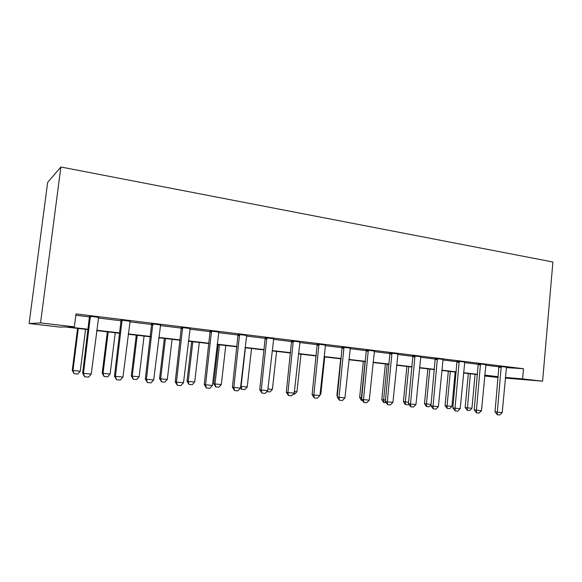 <?xml version="1.0" encoding="UTF-8"?>
<svg xmlns="http://www.w3.org/2000/svg" width="582" height="582" viewBox="0 0 582 582"><rect width="100%" height="100%" fill="white"/><g stroke="black" fill="none" stroke-linecap="round" stroke-linejoin="round"><path stroke-width="0.87" d="M88.158 329.616L65.388 326.982L59.866 327.069L29.1 323.527L47.651 182.377L60.884 166.998L552.9 262.002L542.599 381.203L522.607 378.882L523.502 368.726L75.987 313.894L74.343 326.837L68.123 326.938L88.202 329.259M498.119 377.485L484.661 375.994M477.356 374.568L477.298 375.143M75.813 315.262L89.693 316.95M98.3 317.998L121.252 320.798M129.757 321.831L151.851 324.523M160.254 325.549L181.519 328.139M189.827 329.15L210.306 331.645M218.519 332.649L238.242 335.05M246.368 336.04L265.377 338.36M273.416 339.335L291.742 341.569M299.686 342.536L317.365 344.69M325.222 345.65L342.274 347.73M350.051 348.676L366.507 350.684M374.197 351.615L390.086 353.55M397.695 354.482L413.031 356.351M420.568 357.268L435.38 359.072M442.837 359.982L457.154 361.728M464.531 362.622L478.36 364.31M485.664 365.198L499.043 366.827M506.296 367.598L523.502 368.726M506.449 367.155L498.956 366.26M485.846 364.645L478.28 363.735M464.712 362.069L457.059 361.146M443.018 359.421L435.292 358.483M420.757 356.708L412.944 355.755M397.884 353.914L389.984 352.947M374.401 351.041L366.405 350.066M350.255 348.094L342.172 347.105M325.433 345.061L317.263 344.064M299.905 341.94L291.64 340.928M273.642 338.731L265.276 337.706M246.601 335.428L238.133 334.395M218.759 332.024L210.189 330.976M190.074 328.517L181.402 327.462M160.508 324.909L151.727 323.832M130.026 321.184L121.136 320.093M98.576 317.343L89.57 316.237M74.343 326.837L40.551 322.915L60.884 166.998M40.551 322.915L29.1 323.527M484.682 375.754L494.824 376.59L484.711 375.419M477.458 374.582L463.541 372.975M456.215 372.131L441.818 370.465M434.412 369.606L419.513 367.889M412.034 367.024L396.604 365.241M389.045 364.368L373.069 362.528M365.431 361.64L348.887 359.727M341.161 358.839L324.014 356.861M316.215 355.958L298.442 353.907M290.549 352.99L272.121 350.866M264.148 349.942L245.029 347.738M236.969 346.799L217.13 344.515M208.982 343.569L188.386 341.19M180.144 340.237L158.762 337.771M150.425 336.803L128.207 334.243M119.776 333.268L96.692 330.598M505.322 378.089L542.599 381.203M505.372 377.456L522.607 378.882M96.736 330.249L119.819 332.919M128.251 333.893L150.462 336.469M158.799 337.429L180.18 339.903M188.43 340.856L209.018 343.242M217.166 344.18L237.005 346.479M245.066 347.41L264.184 349.622M272.158 350.546L290.585 352.677M298.471 353.587L316.244 355.646M324.05 356.548L341.197 358.534M348.916 359.421L365.467 361.335M373.106 362.222L389.074 364.07M396.633 364.943L412.063 366.725M419.542 367.591L434.441 369.315M441.847 370.174L456.244 371.84M463.57 372.691L477.48 374.299M484.733 375.135L498.192 376.692M506.5 367.002L502.222 412.616L499.8 415.002L497.341 414.777L497.297 412.151L495.02 411.823L498.927 366.1M502.222 412.616L497.297 412.151L501.233 366.354M497.341 414.777L495.02 411.823M468.306 373.528L465.149 407.531L467.193 407.822L471.951 408.273L475.087 374.306M471.951 408.273L469.674 410.543L467.295 410.325L465.149 407.531M470.351 373.76L467.295 410.325M485.905 364.478L481.489 410.674L479.051 413.096L476.52 412.864L476.432 410.194L474.206 409.873L478.251 363.568M481.489 410.674L476.432 410.194L480.499 363.823M476.52 412.864L474.206 409.873M464.771 361.895L460.209 408.673L457.758 411.132L455.16 410.892L455.022 408.193L452.854 407.873L457.03 360.964M460.209 408.673L455.022 408.193L459.227 361.218M455.16 410.892L452.854 407.873M443.084 359.247L438.377 406.629L435.896 409.117L433.241 408.877L433.044 406.134L430.942 405.814L435.256 358.294M438.377 406.629L433.044 406.134L437.395 358.548M433.241 408.877L430.942 405.814M448.329 371.214L445.07 405.625L447.063 405.916L451.938 406.382L455.175 372.007M451.938 406.382L449.646 408.68L447.216 408.448L445.07 405.625M450.323 371.447L447.063 405.916L447.216 408.448M431.036 404.839L429.13 406.767L426.308 406.483L424.496 403.682L431.08 404.403M427.857 368.85L424.496 403.682M429.8 369.075L426.439 403.966L426.635 406.534M408.739 404.163L408.098 404.81L405.225 404.519L403.413 401.682L408.586 402.278M406.876 366.427L403.413 401.682M408.76 366.645L405.298 401.966L405.538 404.57M420.822 356.519L415.955 404.526L413.46 407.051L410.725 406.803L410.485 404.017L408.448 403.704L412.907 355.551M415.955 404.526L410.485 404.017L414.981 355.806M410.725 406.803L408.448 403.704M386.106 402.759L383.611 402.511L381.799 399.638L385.48 400.089M385.371 363.946L381.799 399.638M387.197 364.157L383.618 399.914L383.909 402.555M397.957 353.725L392.923 402.373L390.413 404.934L387.605 404.672L387.306 401.842L385.335 401.536L389.955 352.743M392.923 402.373L387.306 401.842L391.955 352.99M387.605 404.672L385.335 401.536M374.473 350.851L369.264 400.154L366.74 402.751L363.852 402.482L363.488 399.608L361.597 399.31L366.369 349.862M369.264 400.154L363.488 399.608L368.304 350.095M363.852 402.482L361.597 399.31M350.335 347.898L344.944 397.877L342.398 400.511L339.437 400.234L339.008 397.317L337.196 397.019L342.136 346.901M344.944 397.877L339.008 397.317L343.991 347.127M339.437 400.234L337.196 397.019M325.513 344.864L319.94 395.527L317.379 398.204L314.324 397.921L313.829 394.96L312.105 394.669L317.226 343.853M319.94 395.527L313.829 394.96L318.994 344.064M314.324 397.921L312.105 394.669M299.992 341.743L294.216 393.119L291.633 395.833L288.497 395.542L287.93 392.53L286.293 392.246L291.597 340.717M294.216 393.119L287.93 392.53L293.277 340.921M288.497 395.542L286.293 392.246M362.368 400.547L361.437 400.445L359.632 397.535L361.742 397.841M363.321 361.4L359.632 397.535M365.074 361.604L361.386 397.812L361.728 400.489M340.696 358.781L336.891 395.382L337.356 395.454M337.298 396.044L336.891 395.382M320.107 393.905L320.835 393.97L324.741 356.941M320.835 393.97L320.013 394.836M294.39 391.468L296.951 391.715L300.981 354.198M296.951 391.715L294.55 394.232L293.27 394.116M267.931 388.965L272.42 389.387L276.588 351.382M272.42 389.387L270.012 391.948L266.811 391.635M273.722 338.528L267.742 390.638L265.152 393.396L261.915 393.097L261.274 390.035L259.739 389.758L265.232 337.495M267.742 390.638L261.274 390.035L266.818 337.684M261.915 393.097L259.739 389.758M240.686 386.353L247.219 387.008L251.533 348.487M247.219 387.008L244.796 389.598L241.494 389.271L240.548 387.634M245.415 347.781L241.072 386.426L241.719 389.314M246.688 335.225L240.497 388.085L237.878 390.886L234.553 390.573L233.833 387.459L232.4 387.19L238.096 334.17M240.497 388.085L233.833 387.459L239.58 334.352M234.553 390.573L232.4 387.19M218.214 344.639L213.732 383.72L214.998 383.96L221.32 384.557L225.78 345.512M221.32 384.557L218.883 387.19L215.718 386.892L213.732 383.72M219.494 344.784L214.998 383.96L215.718 386.892M218.854 331.82L212.43 385.451L209.796 388.296L206.37 387.983L205.57 384.811L204.238 384.549L210.153 330.758M212.43 385.451L205.57 384.811L211.528 330.925M206.37 387.983L204.238 384.549M191.667 341.569L187.026 381.188L188.197 381.421L194.694 382.032L199.306 342.449M194.694 382.032L192.235 384.709L188.99 384.404L187.026 381.188M192.838 341.707L188.197 381.421L188.99 384.404M190.168 328.313L183.512 382.745L180.864 385.633L177.328 385.306L176.441 382.083L175.233 381.828L181.358 327.237M183.512 382.745L176.441 382.083L182.624 327.39M177.328 385.306L175.233 381.828M164.357 338.418L159.555 378.591L160.625 378.809L167.31 379.442L172.083 339.306M167.31 379.442L164.837 382.156L161.498 381.843L159.555 378.591M165.434 338.542L160.625 378.809L161.498 381.843M160.61 324.698L153.699 379.951L151.036 382.883L147.392 382.549L146.409 379.268L145.325 379.028L151.684 323.607M153.699 379.951L146.409 379.268L152.826 323.745M147.392 382.549L145.325 379.028M136.268 335.174L131.299 375.914L132.252 376.125L139.134 376.78L144.074 336.069M139.134 376.78L136.646 379.529L133.205 379.209L131.299 375.914M137.228 335.283L132.252 376.125L133.205 379.209M130.121 320.966L122.955 377.071L120.27 380.053L116.516 379.704L115.432 376.365L114.487 376.132L121.092 319.86M122.955 377.071L115.432 376.365L122.096 319.984M116.516 379.704L114.487 376.132M107.357 331.835L102.206 373.157L103.043 373.36L110.129 374.03L115.243 332.744M110.129 374.03L107.626 376.83L104.091 376.496L102.206 373.157M108.194 331.929L103.043 373.36L104.091 376.496M98.678 317.117L91.229 374.095L88.537 377.129L84.659 376.772L83.466 373.368L82.666 373.149L89.526 316.004M91.229 374.095L83.466 373.368L90.392 316.106M84.659 376.772L82.666 373.149M77.588 328.394L72.255 370.327L72.961 370.516L80.265 371.207L85.561 329.31M80.265 371.207L77.748 374.044L74.103 373.702L72.255 370.327M78.301 328.474L72.961 370.516L74.103 373.702M501.306 366.791L499.021 366.645M501.328 367.417L499.043 367.264M480.572 364.267L478.339 364.121M480.594 364.892L478.36 364.754M459.3 361.669L457.125 361.538M459.322 362.31L457.146 362.171M437.468 359.007L435.358 358.883M437.489 359.654L435.38 359.531M415.053 356.271L413.009 356.155M415.082 356.926L413.031 356.81M392.035 353.456L390.056 353.354M392.057 354.125L390.078 354.023M368.384 350.575L366.478 350.48M368.406 351.244L366.5 351.15M344.071 347.607L342.245 347.527M344.1 348.291L342.267 348.211M319.082 344.559L317.336 344.486M319.103 345.25L317.357 345.177M293.364 341.416L291.713 341.365M293.393 342.121L291.735 342.063L293.393 342.114M266.912 338.186L265.348 338.149M266.934 338.899L265.377 338.862M239.675 334.861L238.213 334.839M239.697 335.588L238.242 335.559M211.622 331.442L210.277 331.434M211.644 332.177L210.298 332.162M182.719 327.913L181.489 327.921M182.741 328.663L181.511 328.663M152.928 324.276L151.815 324.305M152.95 325.032L151.844 325.054M122.198 320.529L121.223 320.573M122.227 321.3L121.245 321.337M90.494 316.659L89.664 316.724M90.523 317.437L89.686 317.496"/></g></svg>
